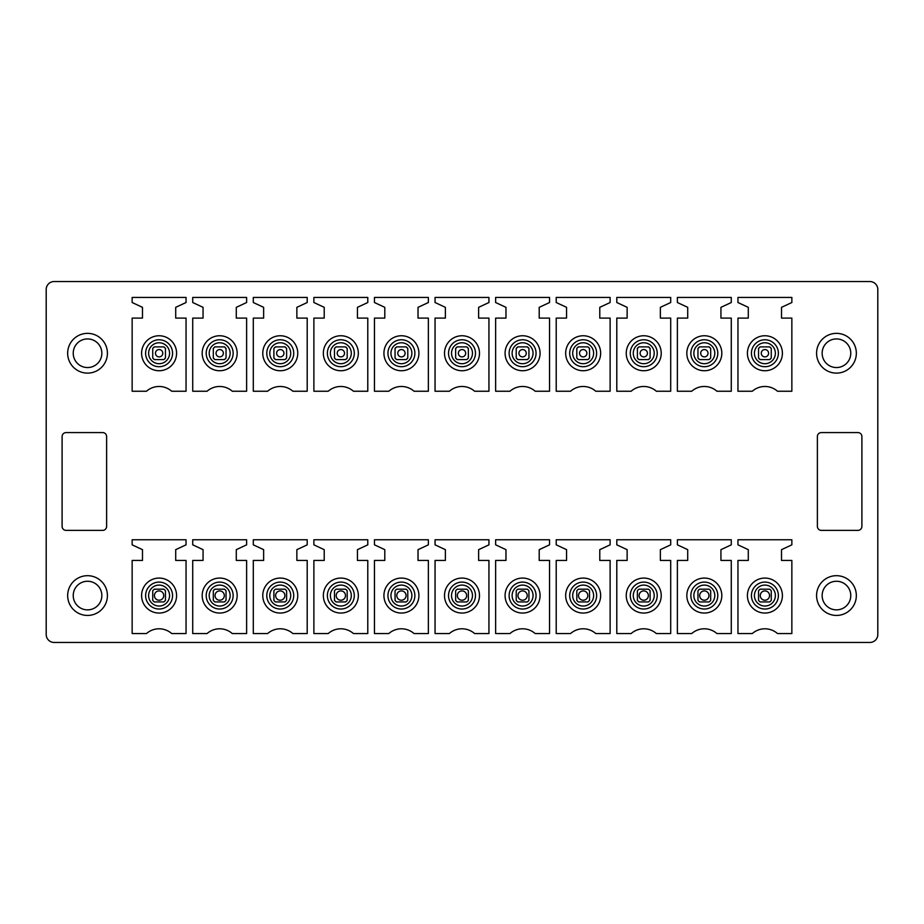 <?xml version="1.0" encoding="UTF-8"?>
<svg xmlns="http://www.w3.org/2000/svg" width="924" height="924" viewBox="0 0 924 924"><rect width="100%" height="100%" fill="white"/><g stroke="black" fill="none" stroke-linecap="round" stroke-linejoin="round"><path stroke-width="1.39" d="M821.355 530.376L857.922 530.376A3.973 3.973 0 0 0 861.896 526.403L861.896 436.555A3.973 3.973 0 0 0 857.922 432.582L821.355 432.582A3.973 3.973 0 0 0 817.382 436.555L817.382 526.403A3.973 3.973 0 0 0 821.355 530.376M869.854 642.469A7.946 7.946 0 0 0 877.8 634.522L877.8 289.478A7.946 7.946 0 0 0 869.854 281.531L54.146 281.531A7.946 7.946 0 0 0 46.2 289.478L46.2 634.522A7.946 7.946 0 0 0 54.146 642.469L869.854 642.469M66.078 530.376L102.645 530.376A3.973 3.973 0 0 0 106.618 526.403L106.618 436.555A3.973 3.973 0 0 0 102.645 432.582L66.078 432.582A3.973 3.973 0 0 0 62.104 436.555L62.104 526.403A3.973 3.973 0 0 0 66.078 530.376M97.066 613.005A19.878 19.878 0 0 0 104.99 586.035A19.878 19.878 0 0 0 78.009 578.124A19.878 19.878 0 0 0 70.097 605.093A19.878 19.878 0 0 0 97.066 613.005M845.991 578.124A19.878 19.878 0 0 0 819.011 586.035A19.878 19.878 0 0 0 826.934 613.005A19.878 19.878 0 0 0 853.903 605.093A19.878 19.878 0 0 0 845.991 578.124M845.991 335.793A19.878 19.878 0 0 0 819.011 343.716A19.878 19.878 0 0 0 826.934 370.686A19.878 19.878 0 0 0 853.903 362.774A19.878 19.878 0 0 0 845.991 335.793M97.066 370.686A19.878 19.878 0 0 0 104.99 343.716A19.878 19.878 0 0 0 78.009 335.793A19.878 19.878 0 0 0 70.097 362.774A19.878 19.878 0 0 0 97.066 370.686M132.144 539.755L186.047 539.755L186.047 544.837L175.71 549.664L175.71 560.429L186.047 560.429L186.047 633.564L171.714 633.564A19.081 19.081 0 0 0 146.477 633.564L132.144 633.564L132.144 560.429L142.481 560.429L142.481 549.664L132.144 544.837L132.144 539.755M192.723 539.755L246.627 539.755L246.627 544.837L236.29 549.664L236.29 560.429L246.627 560.429L246.627 633.564L232.294 633.564A19.081 19.081 0 0 0 207.057 633.564L192.723 633.564L192.723 560.429L203.061 560.429L203.061 549.664L192.723 544.837L192.723 539.755M253.303 539.755L307.207 539.755L307.207 544.837L296.87 549.664L296.87 560.429L307.207 560.429L307.207 633.564L292.873 633.564A19.081 19.081 0 0 0 267.637 633.564L253.303 633.564L253.303 560.429L263.64 560.429L263.64 549.664L253.303 544.837L253.303 539.755M313.883 539.755L367.787 539.755L367.787 544.837L357.449 549.664L357.449 560.429L367.787 560.429L367.787 633.564L353.453 633.564A19.081 19.081 0 0 0 328.216 633.564L313.883 633.564L313.883 560.429L324.22 560.429L324.22 549.664L313.883 544.837L313.883 539.755M374.463 539.755L428.366 539.755L428.366 544.837L418.029 549.664L418.029 560.429L428.366 560.429L428.366 633.564L414.044 633.564A19.081 19.081 0 0 0 388.796 633.564L374.463 633.564L374.463 560.429L384.8 560.429L384.8 549.664L374.463 544.837L374.463 539.755M435.054 539.755L488.946 539.755L488.946 544.837L478.62 549.664L478.62 560.429L488.946 560.429L488.946 633.564L474.624 633.564A19.081 19.081 0 0 0 449.376 633.564L435.054 633.564L435.054 560.429L445.38 560.429L445.38 549.664L435.054 544.837L435.054 539.755M495.634 539.755L549.537 539.755L549.537 544.837L539.2 549.664L539.2 560.429L549.537 560.429L549.537 633.564L535.204 633.564A19.081 19.081 0 0 0 509.956 633.564L495.634 633.564L495.634 560.429L505.971 560.429L505.971 549.664L495.634 544.837L495.634 539.755M556.213 539.755L610.117 539.755L610.117 544.837L599.78 549.664L599.78 560.429L610.117 560.429L610.117 633.564L595.784 633.564A19.081 19.081 0 0 0 570.547 633.564L556.213 633.564L556.213 560.429L566.551 560.429L566.551 549.664L556.213 544.837L556.213 539.755M616.793 539.755L670.697 539.755L670.697 544.837L660.36 549.664L660.36 560.429L670.697 560.429L670.697 633.564L656.363 633.564A19.081 19.081 0 0 0 631.127 633.564L616.793 633.564L616.793 560.429L627.13 560.429L627.13 549.664L616.793 544.837L616.793 539.755M677.373 539.755L731.277 539.755L731.277 544.837L720.939 549.664L720.939 560.429L731.277 560.429L731.277 633.564L716.943 633.564A19.081 19.081 0 0 0 691.706 633.564L677.373 633.564L677.373 560.429L687.71 560.429L687.71 549.664L677.373 544.837L677.373 539.755M737.953 539.755L791.856 539.755L791.856 544.837L781.519 549.664L781.519 560.429L791.856 560.429L791.856 633.564L777.523 633.564A19.081 19.081 0 0 0 752.286 633.564L737.953 633.564L737.953 560.429L748.29 560.429L748.29 549.664L737.953 544.837L737.953 539.755M132.144 297.424L186.047 297.424L186.047 302.518L175.71 307.334L175.71 318.099L186.047 318.099L186.047 391.245L171.714 391.245A19.081 19.081 0 0 0 146.477 391.245L132.144 391.245L132.144 318.099L142.481 318.099L142.481 307.334L132.144 302.518L132.144 297.424M192.723 297.424L246.627 297.424L246.627 302.518L236.29 307.334L236.29 318.099L246.627 318.099L246.627 391.245L232.294 391.245A19.081 19.081 0 0 0 207.057 391.245L192.723 391.245L192.723 318.099L203.061 318.099L203.061 307.334L192.723 302.518L192.723 297.424M253.303 297.424L307.207 297.424L307.207 302.518L296.87 307.334L296.87 318.099L307.207 318.099L307.207 391.245L292.873 391.245A19.081 19.081 0 0 0 267.637 391.245L253.303 391.245L253.303 318.099L263.64 318.099L263.64 307.334L253.303 302.518L253.303 297.424M313.883 297.424L367.787 297.424L367.787 302.518L357.449 307.334L357.449 318.099L367.787 318.099L367.787 391.245L353.453 391.245A19.081 19.081 0 0 0 328.216 391.245L313.883 391.245L313.883 318.099L324.22 318.099L324.22 307.334L313.883 302.518L313.883 297.424M374.463 297.424L428.366 297.424L428.366 302.518L418.029 307.334L418.029 318.099L428.366 318.099L428.366 391.245L414.044 391.245A19.081 19.081 0 0 0 388.796 391.245L374.463 391.245L374.463 318.099L384.8 318.099L384.8 307.334L374.463 302.518L374.463 297.424M435.054 297.424L488.946 297.424L488.946 302.518L478.62 307.334L478.62 318.099L488.946 318.099L488.946 391.245L474.624 391.245A19.081 19.081 0 0 0 449.376 391.245L435.054 391.245L435.054 318.099L445.38 318.099L445.38 307.334L435.054 302.518L435.054 297.424M495.634 297.424L549.537 297.424L549.537 302.518L539.2 307.334L539.2 318.099L549.537 318.099L549.537 391.245L535.204 391.245A19.081 19.081 0 0 0 509.956 391.245L495.634 391.245L495.634 318.099L505.971 318.099L505.971 307.334L495.634 302.518L495.634 297.424M556.213 297.424L610.117 297.424L610.117 302.518L599.78 307.334L599.78 318.099L610.117 318.099L610.117 391.245L595.784 391.245A19.081 19.081 0 0 0 570.547 391.245L556.213 391.245L556.213 318.099L566.551 318.099L566.551 307.334L556.213 302.518L556.213 297.424M616.793 297.424L670.697 297.424L670.697 302.518L660.36 307.334L660.36 318.099L670.697 318.099L670.697 391.245L656.363 391.245A19.081 19.081 0 0 0 631.127 391.245L616.793 391.245L616.793 318.099L627.13 318.099L627.13 307.334L616.793 302.518L616.793 297.424M677.373 297.424L731.277 297.424L731.277 302.518L720.939 307.334L720.939 318.099L731.277 318.099L731.277 391.245L716.943 391.245A19.081 19.081 0 0 0 691.706 391.245L677.373 391.245L677.373 318.099L687.71 318.099L687.71 307.334L677.373 302.518L677.373 297.424M737.953 297.424L791.856 297.424L791.856 302.518L781.519 307.334L781.519 318.099L791.856 318.099L791.856 391.245L777.523 391.245A19.081 19.081 0 0 0 752.286 391.245L737.953 391.245L737.953 318.099L748.29 318.099L748.29 307.334L737.953 302.518L737.953 297.424M843.323 583.009A14.31 14.31 0 0 0 823.896 588.703A14.31 14.31 0 0 0 829.602 608.119A14.31 14.31 0 0 0 849.017 602.425A14.31 14.31 0 0 0 843.323 583.009M843.323 340.679A14.31 14.31 0 0 0 823.896 346.385A14.31 14.31 0 0 0 829.602 365.8A14.31 14.31 0 0 0 849.017 360.106A14.31 14.31 0 0 0 843.323 340.679M771.263 348.475L769.68 346.881A7.946 7.946 0 0 1 771.263 348.475L771.263 358.015A7.946 7.946 0 0 1 769.68 359.598L760.14 359.598A7.946 7.946 0 0 1 758.546 358.015L760.14 359.598M758.546 348.475A7.946 7.946 0 0 1 760.14 346.881L758.546 348.475L758.546 358.004M710.683 348.475L709.089 346.881A7.946 7.946 0 0 1 710.683 348.475L710.683 358.015A7.946 7.946 0 0 1 709.089 359.598L699.549 359.598A7.946 7.946 0 0 1 697.966 358.015L699.549 359.598M697.966 348.475A7.946 7.946 0 0 1 699.549 346.881L697.966 348.475L697.966 358.004M650.103 348.475L648.509 346.881A7.946 7.946 0 0 1 650.103 348.475L650.103 358.015A7.946 7.946 0 0 1 648.509 359.598L638.969 359.598A7.946 7.946 0 0 1 637.387 358.015L638.969 359.598M637.387 348.475A7.946 7.946 0 0 1 638.969 346.881L637.387 348.475L637.387 358.004M589.524 348.475L587.93 346.881A7.946 7.946 0 0 1 589.524 348.475L589.524 358.015A7.946 7.946 0 0 1 587.93 359.598L578.389 359.598A7.946 7.946 0 0 1 576.807 358.015L578.389 359.598M576.807 348.475A7.946 7.946 0 0 1 578.389 346.881L576.807 348.475L576.807 358.004M528.944 348.475L527.35 346.881A7.946 7.946 0 0 1 528.944 348.475L528.944 358.015A7.946 7.946 0 0 1 527.35 359.598L517.81 359.598A7.946 7.946 0 0 1 516.216 358.015L517.81 359.598M516.216 348.475A7.946 7.946 0 0 1 517.81 346.881L516.216 348.475L516.216 358.004M468.364 348.475L466.77 346.881A7.946 7.946 0 0 1 468.364 348.475L468.364 358.015A7.946 7.946 0 0 1 466.77 359.598L457.23 359.598A7.946 7.946 0 0 1 455.636 358.015L457.23 359.598M455.636 348.475A7.946 7.946 0 0 1 457.23 346.881L455.636 348.475L455.636 358.004M407.784 348.475L406.19 346.881A7.946 7.946 0 0 1 407.784 348.475L407.784 358.015A7.946 7.946 0 0 1 406.19 359.598L396.65 359.598A7.946 7.946 0 0 1 395.056 358.015L396.65 359.598M395.056 348.475A7.946 7.946 0 0 1 396.65 346.881L395.056 348.475L395.056 358.004M347.193 348.475L345.611 346.881A7.946 7.946 0 0 1 347.193 348.475L347.193 358.015A7.946 7.946 0 0 1 345.611 359.598L336.07 359.598A7.946 7.946 0 0 1 334.476 358.015L336.07 359.598M334.476 348.475A7.946 7.946 0 0 1 336.07 346.881L334.476 348.475L334.476 358.004M286.613 348.475L285.031 346.881A7.946 7.946 0 0 1 286.613 348.475L286.613 358.015A7.946 7.946 0 0 1 285.031 359.598L275.491 359.598A7.946 7.946 0 0 1 273.897 358.015L275.491 359.598M273.897 348.475A7.946 7.946 0 0 1 275.491 346.881L273.897 348.475L273.897 358.004M226.034 348.475L224.451 346.881A7.946 7.946 0 0 1 226.034 348.475L226.034 358.015A7.946 7.946 0 0 1 224.451 359.598L214.911 359.598A7.946 7.946 0 0 1 213.317 358.015L214.911 359.598M213.317 348.475A7.946 7.946 0 0 1 214.911 346.881L213.317 348.475L213.317 358.004M165.454 348.475L163.86 346.881A7.946 7.946 0 0 1 165.454 348.475L165.454 358.015A7.946 7.946 0 0 1 163.86 359.598L154.331 359.598A7.946 7.946 0 0 1 152.737 358.015L154.32 359.598M152.737 348.475A7.946 7.946 0 0 1 154.32 346.881L152.737 348.475L152.737 358.004M80.677 340.679A14.31 14.31 0 0 0 74.983 360.106A14.31 14.31 0 0 0 94.398 365.8A14.31 14.31 0 0 0 100.104 346.385A14.31 14.31 0 0 0 80.677 340.679M94.398 608.119A14.31 14.31 0 0 0 100.104 588.703A14.31 14.31 0 0 0 80.677 583.009A14.31 14.31 0 0 0 74.983 602.425A14.31 14.31 0 0 0 94.398 608.119M167.475 580.214A17.487 17.487 0 0 1 174.44 603.949A17.487 17.487 0 0 1 150.704 610.914A17.487 17.487 0 0 1 143.74 587.179A17.487 17.487 0 0 1 167.475 580.214M228.066 580.214A17.487 17.487 0 0 1 235.019 603.949A17.487 17.487 0 0 1 211.284 610.914A17.487 17.487 0 0 1 204.331 587.179A17.487 17.487 0 0 1 228.066 580.214M288.646 580.214A17.487 17.487 0 0 1 295.611 603.949A17.487 17.487 0 0 1 271.875 610.914A17.487 17.487 0 0 1 264.911 587.179A17.487 17.487 0 0 1 288.646 580.214M349.226 580.214A17.487 17.487 0 0 1 356.19 603.949A17.487 17.487 0 0 1 332.455 610.914A17.487 17.487 0 0 1 325.491 587.179A17.487 17.487 0 0 1 349.226 580.214M409.806 580.214A17.487 17.487 0 0 1 416.77 603.949A17.487 17.487 0 0 1 393.035 610.914A17.487 17.487 0 0 1 386.07 587.179A17.487 17.487 0 0 1 409.806 580.214M470.385 580.214A17.487 17.487 0 0 1 477.35 603.949A17.487 17.487 0 0 1 453.615 610.914A17.487 17.487 0 0 1 446.65 587.179A17.487 17.487 0 0 1 470.385 580.214M530.965 580.214A17.487 17.487 0 0 1 537.93 603.949A17.487 17.487 0 0 1 514.194 610.914A17.487 17.487 0 0 1 507.23 587.179A17.487 17.487 0 0 1 530.965 580.214M591.545 580.214A17.487 17.487 0 0 1 598.509 603.949A17.487 17.487 0 0 1 574.774 610.914A17.487 17.487 0 0 1 567.81 587.179A17.487 17.487 0 0 1 591.545 580.214M652.125 580.214A17.487 17.487 0 0 1 659.089 603.949A17.487 17.487 0 0 1 635.354 610.914A17.487 17.487 0 0 1 628.389 587.179A17.487 17.487 0 0 1 652.125 580.214M712.716 580.214A17.487 17.487 0 0 1 719.669 603.949A17.487 17.487 0 0 1 695.934 610.914A17.487 17.487 0 0 1 688.981 587.179A17.487 17.487 0 0 1 712.716 580.214M773.296 580.214A17.487 17.487 0 0 1 780.26 603.949A17.487 17.487 0 0 1 756.525 610.914A17.487 17.487 0 0 1 749.56 587.179A17.487 17.487 0 0 1 773.296 580.214M167.475 337.895A17.487 17.487 0 0 1 174.44 361.631A17.487 17.487 0 0 1 150.704 368.595A17.487 17.487 0 0 1 143.74 344.86A17.487 17.487 0 0 1 167.475 337.895M228.066 337.895A17.487 17.487 0 0 1 235.019 361.631A17.487 17.487 0 0 1 211.284 368.595A17.487 17.487 0 0 1 204.331 344.86A17.487 17.487 0 0 1 228.066 337.895M288.646 337.895A17.487 17.487 0 0 1 295.611 361.631A17.487 17.487 0 0 1 271.875 368.595A17.487 17.487 0 0 1 264.911 344.86A17.487 17.487 0 0 1 288.646 337.895M349.226 337.895A17.487 17.487 0 0 1 356.19 361.631A17.487 17.487 0 0 1 332.455 368.595A17.487 17.487 0 0 1 325.491 344.86A17.487 17.487 0 0 1 349.226 337.895M409.806 337.895A17.487 17.487 0 0 1 416.77 361.631A17.487 17.487 0 0 1 393.035 368.595A17.487 17.487 0 0 1 386.07 344.86A17.487 17.487 0 0 1 409.806 337.895M470.385 337.895A17.487 17.487 0 0 1 477.35 361.631A17.487 17.487 0 0 1 453.615 368.595A17.487 17.487 0 0 1 446.65 344.86A17.487 17.487 0 0 1 470.385 337.895M530.965 337.895A17.487 17.487 0 0 1 537.93 361.631A17.487 17.487 0 0 1 514.194 368.595A17.487 17.487 0 0 1 507.23 344.86A17.487 17.487 0 0 1 530.965 337.895M591.545 337.895A17.487 17.487 0 0 1 598.509 361.631A17.487 17.487 0 0 1 574.774 368.595A17.487 17.487 0 0 1 567.81 344.86A17.487 17.487 0 0 1 591.545 337.895M652.125 337.895A17.487 17.487 0 0 1 659.089 361.631A17.487 17.487 0 0 1 635.354 368.595A17.487 17.487 0 0 1 628.389 344.86A17.487 17.487 0 0 1 652.125 337.895M712.716 337.895A17.487 17.487 0 0 1 719.669 361.631A17.487 17.487 0 0 1 695.934 368.595A17.487 17.487 0 0 1 688.981 344.86A17.487 17.487 0 0 1 712.716 337.895M773.296 337.895A17.487 17.487 0 0 1 780.26 361.631A17.487 17.487 0 0 1 756.525 368.595A17.487 17.487 0 0 1 749.56 344.86A17.487 17.487 0 0 1 773.296 337.895M165.454 358.015L163.86 359.598M163.86 346.881L154.32 346.881M162.636 354.273A3.661 3.661 0 0 0 160.152 349.722A3.661 3.661 0 0 0 155.602 352.206A3.661 3.661 0 0 0 158.085 356.745A3.661 3.661 0 0 0 162.636 354.273M165.454 590.794L165.454 600.334A7.946 7.946 0 0 1 163.86 601.928L154.32 601.928A7.946 7.946 0 0 1 152.737 600.334L152.737 590.794A7.946 7.946 0 0 1 154.32 589.2L163.86 589.2A7.946 7.946 0 0 1 165.454 590.794M160.406 600.023A4.643 4.643 0 0 0 163.548 594.248A4.643 4.643 0 0 0 157.785 591.106A4.643 4.643 0 0 0 154.631 596.881A4.643 4.643 0 0 0 160.406 600.023M226.034 590.794L226.034 600.334A7.946 7.946 0 0 1 224.451 601.928L214.911 601.928A7.946 7.946 0 0 1 213.317 600.334L213.317 590.794A7.946 7.946 0 0 1 214.911 589.2L224.451 589.2A7.946 7.946 0 0 1 226.034 590.794M220.986 600.023A4.643 4.643 0 0 0 224.128 594.248A4.643 4.643 0 0 0 218.364 591.106A4.643 4.643 0 0 0 215.223 596.881A4.643 4.643 0 0 0 220.986 600.023M223.215 354.273A3.661 3.661 0 0 0 220.732 349.722A3.661 3.661 0 0 0 216.193 352.206A3.661 3.661 0 0 0 218.665 356.745A3.661 3.661 0 0 0 223.215 354.273M226.034 358.015L224.451 359.598M224.451 346.881L214.911 346.881M286.613 590.794L286.613 600.334A7.946 7.946 0 0 1 285.031 601.928L275.491 601.928A7.946 7.946 0 0 1 273.897 600.334L273.897 590.794A7.946 7.946 0 0 1 275.491 589.2L285.031 589.2A7.946 7.946 0 0 1 286.613 590.794M281.566 600.023A4.643 4.643 0 0 0 284.719 594.248A4.643 4.643 0 0 0 278.944 591.106A4.643 4.643 0 0 0 275.802 596.881A4.643 4.643 0 0 0 281.566 600.023M283.795 354.273A3.661 3.661 0 0 0 281.312 349.722A3.661 3.661 0 0 0 276.773 352.206A3.661 3.661 0 0 0 279.256 356.745A3.661 3.661 0 0 0 283.795 354.273M286.613 358.015L285.031 359.598M285.031 346.881L275.491 346.881M347.193 590.794L347.193 600.334A7.946 7.946 0 0 1 345.611 601.928L336.07 601.928A7.946 7.946 0 0 1 334.476 600.334L334.476 590.794A7.946 7.946 0 0 1 336.07 589.2L345.611 589.2A7.946 7.946 0 0 1 347.193 590.794M342.146 600.023A4.643 4.643 0 0 0 345.299 594.248A4.643 4.643 0 0 0 339.524 591.106A4.643 4.643 0 0 0 336.382 596.881A4.643 4.643 0 0 0 342.146 600.023M344.375 354.273A3.661 3.661 0 0 0 341.892 349.722A3.661 3.661 0 0 0 337.352 352.206A3.661 3.661 0 0 0 339.836 356.745A3.661 3.661 0 0 0 344.375 354.273M347.193 358.015L345.611 359.598M345.611 346.881L336.07 346.881M407.784 590.794L407.784 600.334A7.946 7.946 0 0 1 406.19 601.928L396.65 601.928A7.946 7.946 0 0 1 395.056 600.334L395.056 590.794A7.946 7.946 0 0 1 396.65 589.2L406.19 589.2A7.946 7.946 0 0 1 407.784 590.794M402.725 600.023A4.643 4.643 0 0 0 405.879 594.248A4.643 4.643 0 0 0 400.104 591.106A4.643 4.643 0 0 0 396.962 596.881A4.643 4.643 0 0 0 402.725 600.023M404.955 354.273A3.661 3.661 0 0 0 402.471 349.722A3.661 3.661 0 0 0 397.932 352.206A3.661 3.661 0 0 0 400.415 356.745A3.661 3.661 0 0 0 404.955 354.273M407.784 358.015L406.19 359.598M406.19 346.881L396.65 346.881M468.364 590.794L468.364 600.334A7.946 7.946 0 0 1 466.77 601.928L457.23 601.928A7.946 7.946 0 0 1 455.636 600.334L455.636 590.794A7.946 7.946 0 0 1 457.23 589.2L466.77 589.2A7.946 7.946 0 0 1 468.364 590.794M463.317 600.023A4.643 4.643 0 0 0 466.458 594.248A4.643 4.643 0 0 0 460.683 591.106A4.643 4.643 0 0 0 457.542 596.881A4.643 4.643 0 0 0 463.317 600.023M465.534 354.273A3.661 3.661 0 0 0 463.051 349.722A3.661 3.661 0 0 0 458.512 352.206A3.661 3.661 0 0 0 460.995 356.745A3.661 3.661 0 0 0 465.534 354.273M468.364 358.015L466.77 359.598M466.77 346.881L457.23 346.881M528.944 590.794L528.944 600.334A7.946 7.946 0 0 1 527.35 601.928L517.81 601.928A7.946 7.946 0 0 1 516.216 600.334L516.216 590.794A7.946 7.946 0 0 1 517.81 589.2L527.35 589.2A7.946 7.946 0 0 1 528.944 590.794M523.896 600.023A4.643 4.643 0 0 0 527.038 594.248A4.643 4.643 0 0 0 521.275 591.106A4.643 4.643 0 0 0 518.121 596.881A4.643 4.643 0 0 0 523.896 600.023M526.114 354.273A3.661 3.661 0 0 0 523.642 349.722A3.661 3.661 0 0 0 519.092 352.206A3.661 3.661 0 0 0 521.575 356.745A3.661 3.661 0 0 0 526.114 354.273M528.944 358.015L527.35 359.598M527.35 346.881L517.81 346.881M589.524 590.794L589.524 600.334A7.946 7.946 0 0 1 587.93 601.928L578.389 601.928A7.946 7.946 0 0 1 576.807 600.334L576.807 590.794A7.946 7.946 0 0 1 578.389 589.2L587.93 589.2A7.946 7.946 0 0 1 589.524 590.794M584.476 600.023A4.643 4.643 0 0 0 587.618 594.248A4.643 4.643 0 0 0 581.854 591.106A4.643 4.643 0 0 0 578.701 596.881A4.643 4.643 0 0 0 584.476 600.023M586.705 354.273A3.661 3.661 0 0 0 584.222 349.722A3.661 3.661 0 0 0 579.671 352.206A3.661 3.661 0 0 0 582.155 356.745A3.661 3.661 0 0 0 586.705 354.273M589.524 358.015L587.93 359.598M587.93 346.881L578.389 346.881M650.103 590.794L650.103 600.334A7.946 7.946 0 0 1 648.509 601.928L638.969 601.928A7.946 7.946 0 0 1 637.387 600.334L637.387 590.794A7.946 7.946 0 0 1 638.969 589.2L648.509 589.2A7.946 7.946 0 0 1 650.103 590.794M645.056 600.023A4.643 4.643 0 0 0 648.198 594.248A4.643 4.643 0 0 0 642.434 591.106A4.643 4.643 0 0 0 639.281 596.881A4.643 4.643 0 0 0 645.056 600.023M647.285 354.273A3.661 3.661 0 0 0 644.802 349.722A3.661 3.661 0 0 0 640.251 352.206A3.661 3.661 0 0 0 642.734 356.745A3.661 3.661 0 0 0 647.285 354.273M650.103 358.015L648.509 359.598M648.509 346.881L638.969 346.881M710.683 590.794L710.683 600.334A7.946 7.946 0 0 1 709.089 601.928L699.549 601.928A7.946 7.946 0 0 1 697.966 600.334L697.966 590.794A7.946 7.946 0 0 1 699.549 589.2L709.089 589.2A7.946 7.946 0 0 1 710.683 590.794M705.636 600.023A4.643 4.643 0 0 0 708.777 594.248A4.643 4.643 0 0 0 703.014 591.106A4.643 4.643 0 0 0 699.872 596.881A4.643 4.643 0 0 0 705.636 600.023M707.865 354.273A3.661 3.661 0 0 0 705.382 349.722A3.661 3.661 0 0 0 700.842 352.206A3.661 3.661 0 0 0 703.314 356.745A3.661 3.661 0 0 0 707.865 354.273M710.683 358.015L709.089 359.598M709.089 346.881L699.549 346.881M771.263 590.794L771.263 600.334A7.946 7.946 0 0 1 769.68 601.928L760.14 601.928A7.946 7.946 0 0 1 758.546 600.334L758.546 590.794A7.946 7.946 0 0 1 760.14 589.2L769.68 589.2A7.946 7.946 0 0 1 771.263 590.794M766.215 600.023A4.643 4.643 0 0 0 769.369 594.248A4.643 4.643 0 0 0 763.594 591.106A4.643 4.643 0 0 0 760.452 596.881A4.643 4.643 0 0 0 766.215 600.023M768.445 354.273A3.661 3.661 0 0 0 765.961 349.722A3.661 3.661 0 0 0 761.422 352.206A3.661 3.661 0 0 0 763.905 356.745A3.661 3.661 0 0 0 768.445 354.273M771.263 358.015L769.68 359.598M769.68 346.881L760.14 346.881M759.886 362.427A10.476 10.476 0 0 1 755.716 348.221A10.476 10.476 0 0 1 769.923 344.051A10.476 10.476 0 0 1 774.093 358.258A10.476 10.476 0 0 1 759.886 362.427M699.306 362.427A10.476 10.476 0 0 1 695.137 348.221A10.476 10.476 0 0 1 709.343 344.051A10.476 10.476 0 0 1 713.513 358.258A10.476 10.476 0 0 1 699.306 362.427M638.727 362.427A10.476 10.476 0 0 1 634.557 348.221A10.476 10.476 0 0 1 648.764 344.051A10.476 10.476 0 0 1 652.933 358.258A10.476 10.476 0 0 1 638.727 362.427M578.147 362.427A10.476 10.476 0 0 1 573.977 348.221A10.476 10.476 0 0 1 588.184 344.051A10.476 10.476 0 0 1 592.353 358.258A10.476 10.476 0 0 1 578.147 362.427M517.567 362.427A10.476 10.476 0 0 1 513.398 348.221A10.476 10.476 0 0 1 527.604 344.051A10.476 10.476 0 0 1 531.774 358.258A10.476 10.476 0 0 1 517.567 362.427M456.976 362.427A10.476 10.476 0 0 1 452.806 348.221A10.476 10.476 0 0 1 467.024 344.051A10.476 10.476 0 0 1 471.194 358.258A10.476 10.476 0 0 1 456.976 362.427M396.396 362.427A10.476 10.476 0 0 1 392.226 348.221A10.476 10.476 0 0 1 406.433 344.051A10.476 10.476 0 0 1 410.603 358.258A10.476 10.476 0 0 1 396.396 362.427M335.816 362.427A10.476 10.476 0 0 1 331.647 348.221A10.476 10.476 0 0 1 345.853 344.051A10.476 10.476 0 0 1 350.023 358.258A10.476 10.476 0 0 1 335.816 362.427M275.237 362.427A10.476 10.476 0 0 1 271.067 348.221A10.476 10.476 0 0 1 285.273 344.051A10.476 10.476 0 0 1 289.443 358.258A10.476 10.476 0 0 1 275.237 362.427M214.657 362.427A10.476 10.476 0 0 1 210.487 348.221A10.476 10.476 0 0 1 224.694 344.051A10.476 10.476 0 0 1 228.863 358.258A10.476 10.476 0 0 1 214.657 362.427M154.077 362.427A10.476 10.476 0 0 1 149.907 348.221A10.476 10.476 0 0 1 164.114 344.051A10.476 10.476 0 0 1 168.284 358.258A10.476 10.476 0 0 1 154.077 362.427M154.077 604.758A10.476 10.476 0 0 1 149.907 590.54A10.476 10.476 0 0 1 164.114 586.37A10.476 10.476 0 0 1 168.284 600.588A10.476 10.476 0 0 1 154.077 604.758M214.657 604.758A10.476 10.476 0 0 1 210.487 590.54A10.476 10.476 0 0 1 224.694 586.37A10.476 10.476 0 0 1 228.863 600.588A10.476 10.476 0 0 1 214.657 604.758M275.237 604.758A10.476 10.476 0 0 1 271.067 590.54A10.476 10.476 0 0 1 285.273 586.37A10.476 10.476 0 0 1 289.443 600.588A10.476 10.476 0 0 1 275.237 604.758M335.816 604.758A10.476 10.476 0 0 1 331.647 590.54A10.476 10.476 0 0 1 345.853 586.37A10.476 10.476 0 0 1 350.023 600.588A10.476 10.476 0 0 1 335.816 604.758M396.396 604.758A10.476 10.476 0 0 1 392.226 590.54A10.476 10.476 0 0 1 406.433 586.37A10.476 10.476 0 0 1 410.603 600.588A10.476 10.476 0 0 1 396.396 604.758M456.976 604.758A10.476 10.476 0 0 1 452.806 590.54A10.476 10.476 0 0 1 467.024 586.37A10.476 10.476 0 0 1 471.194 600.588A10.476 10.476 0 0 1 456.976 604.758M517.567 604.758A10.476 10.476 0 0 1 513.398 590.54A10.476 10.476 0 0 1 527.604 586.37A10.476 10.476 0 0 1 531.774 600.588A10.476 10.476 0 0 1 517.567 604.758M578.147 604.758A10.476 10.476 0 0 1 573.977 590.54A10.476 10.476 0 0 1 588.184 586.37A10.476 10.476 0 0 1 592.353 600.588A10.476 10.476 0 0 1 578.147 604.758M638.727 604.758A10.476 10.476 0 0 1 634.557 590.54A10.476 10.476 0 0 1 648.764 586.37A10.476 10.476 0 0 1 652.933 600.588A10.476 10.476 0 0 1 638.727 604.758M699.306 604.758A10.476 10.476 0 0 1 695.137 590.54A10.476 10.476 0 0 1 709.343 586.37A10.476 10.476 0 0 1 713.513 600.588A10.476 10.476 0 0 1 699.306 604.758M759.886 604.758A10.476 10.476 0 0 1 755.716 590.54A10.476 10.476 0 0 1 769.923 586.37A10.476 10.476 0 0 1 774.093 600.588A10.476 10.476 0 0 1 759.886 604.758M165.546 583.749A13.467 13.467 0 0 1 170.917 602.021A13.467 13.467 0 0 1 152.633 607.38A13.467 13.467 0 0 1 147.274 589.108A13.467 13.467 0 0 1 165.546 583.749M226.137 583.749A13.467 13.467 0 0 1 231.497 602.021A13.467 13.467 0 0 1 213.213 607.38A13.467 13.467 0 0 1 207.854 589.108A13.467 13.467 0 0 1 226.137 583.749M286.717 583.749A13.467 13.467 0 0 1 292.076 602.021A13.467 13.467 0 0 1 273.804 607.38A13.467 13.467 0 0 1 268.434 589.108A13.467 13.467 0 0 1 286.717 583.749M347.297 583.749A13.467 13.467 0 0 1 352.656 602.021A13.467 13.467 0 0 1 334.384 607.38A13.467 13.467 0 0 1 329.013 589.108A13.467 13.467 0 0 1 347.297 583.749M407.877 583.749A13.467 13.467 0 0 1 413.236 602.021A13.467 13.467 0 0 1 394.964 607.38A13.467 13.467 0 0 1 389.593 589.108A13.467 13.467 0 0 1 407.877 583.749M468.456 583.749A13.467 13.467 0 0 1 473.816 602.021A13.467 13.467 0 0 1 455.544 607.38A13.467 13.467 0 0 1 450.184 589.108A13.467 13.467 0 0 1 468.456 583.749M529.036 583.749A13.467 13.467 0 0 1 534.407 602.021A13.467 13.467 0 0 1 516.123 607.38A13.467 13.467 0 0 1 510.764 589.108A13.467 13.467 0 0 1 529.036 583.749M589.616 583.749A13.467 13.467 0 0 1 594.987 602.021A13.467 13.467 0 0 1 576.703 607.38A13.467 13.467 0 0 1 571.344 589.108A13.467 13.467 0 0 1 589.616 583.749M650.196 583.749A13.467 13.467 0 0 1 655.566 602.021A13.467 13.467 0 0 1 637.283 607.38A13.467 13.467 0 0 1 631.924 589.108A13.467 13.467 0 0 1 650.196 583.749M710.787 583.749A13.467 13.467 0 0 1 716.146 602.021A13.467 13.467 0 0 1 697.863 607.38A13.467 13.467 0 0 1 692.503 589.108A13.467 13.467 0 0 1 710.787 583.749M771.367 583.749A13.467 13.467 0 0 1 776.726 602.021A13.467 13.467 0 0 1 758.454 607.38A13.467 13.467 0 0 1 753.083 589.108A13.467 13.467 0 0 1 771.367 583.749M165.546 341.418A13.467 13.467 0 0 1 170.917 359.702A13.467 13.467 0 0 1 152.633 365.061A13.467 13.467 0 0 1 147.274 346.777A13.467 13.467 0 0 1 165.546 341.418M226.137 341.418A13.467 13.467 0 0 1 231.497 359.702A13.467 13.467 0 0 1 213.213 365.061A13.467 13.467 0 0 1 207.854 346.777A13.467 13.467 0 0 1 226.137 341.418M286.717 341.418A13.467 13.467 0 0 1 292.076 359.702A13.467 13.467 0 0 1 273.804 365.061A13.467 13.467 0 0 1 268.434 346.777A13.467 13.467 0 0 1 286.717 341.418M347.297 341.418A13.467 13.467 0 0 1 352.656 359.702A13.467 13.467 0 0 1 334.384 365.061A13.467 13.467 0 0 1 329.013 346.777A13.467 13.467 0 0 1 347.297 341.418M407.877 341.418A13.467 13.467 0 0 1 413.236 359.702A13.467 13.467 0 0 1 394.964 365.061A13.467 13.467 0 0 1 389.593 346.777A13.467 13.467 0 0 1 407.877 341.418M468.456 341.418A13.467 13.467 0 0 1 473.816 359.702A13.467 13.467 0 0 1 455.544 365.061A13.467 13.467 0 0 1 450.184 346.777A13.467 13.467 0 0 1 468.456 341.418M529.036 341.418A13.467 13.467 0 0 1 534.407 359.702A13.467 13.467 0 0 1 516.123 365.061A13.467 13.467 0 0 1 510.764 346.777A13.467 13.467 0 0 1 529.036 341.418M589.616 341.418A13.467 13.467 0 0 1 594.987 359.702A13.467 13.467 0 0 1 576.703 365.061A13.467 13.467 0 0 1 571.344 346.777A13.467 13.467 0 0 1 589.616 341.418M650.196 341.418A13.467 13.467 0 0 1 655.566 359.702A13.467 13.467 0 0 1 637.283 365.061A13.467 13.467 0 0 1 631.924 346.777A13.467 13.467 0 0 1 650.196 341.418M710.787 341.418A13.467 13.467 0 0 1 716.146 359.702A13.467 13.467 0 0 1 697.863 365.061A13.467 13.467 0 0 1 692.503 346.777A13.467 13.467 0 0 1 710.787 341.418M771.367 341.418A13.467 13.467 0 0 1 776.726 359.702A13.467 13.467 0 0 1 758.454 365.061A13.467 13.467 0 0 1 753.083 346.777A13.467 13.467 0 0 1 771.367 341.418"/></g></svg>
